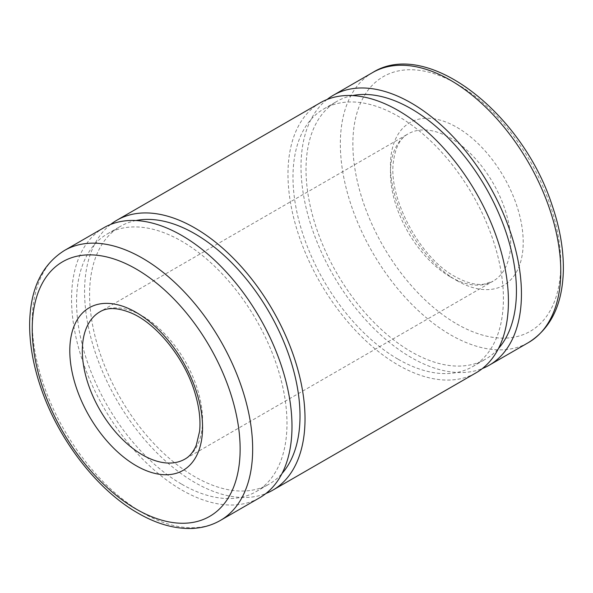 <?xml version="1.0" encoding="UTF-8"?>
<svg xmlns="http://www.w3.org/2000/svg" width="593" height="593" viewBox="0 0 593 593"><rect width="100%" height="100%" fill="white"/><g stroke="black" fill="none" stroke-linecap="round" stroke-linejoin="round"><path stroke-width="0.44" stroke-dasharray="2.96 2.22" d="M103.834 227.749A155.877 89.995 -120 0 0 79.944 352.65A155.877 89.995 -120 0 0 181.769 490.011A155.877 89.995 -120 0 0 259.704 497.727M181.769 484.229A148.791 85.903 -120 0 0 256.169 491.597A148.791 85.903 -120 0 0 256.169 319.79A148.791 85.903 -120 0 0 107.377 233.887A148.791 85.903 -120 0 0 84.569 353.109A148.791 85.903 -120 0 0 181.769 484.229M135.975 220.529A148.791 85.903 -120 0 0 120.401 226.363A148.791 85.903 -120 0 0 97.593 345.593A148.791 85.903 -120 0 0 194.8 476.705A148.791 85.903 -120 0 0 269.192 484.073A148.791 85.903 -120 0 0 282.023 473.503M110.617 224.458A155.877 89.995 -120 0 0 94.821 351.078A155.877 89.995 -120 0 0 194.8 482.487A155.877 89.995 -120 0 0 265.946 493.502M320.264 102.789A155.877 89.995 -120 0 0 296.374 227.697A155.877 89.995 -120 0 0 398.2 365.058A155.877 89.995 -120 0 0 476.142 372.775M398.2 359.269A148.791 85.903 -120 0 0 472.599 366.637A148.791 85.903 -120 0 0 472.599 194.83A148.791 85.903 -120 0 0 323.808 108.927A148.791 85.903 -120 0 0 300.999 228.157A148.791 85.903 -120 0 0 398.2 359.269M352.405 95.577A148.791 85.903 -120 0 0 336.831 101.403A148.791 85.903 -120 0 0 314.031 220.633A148.791 85.903 -120 0 0 411.231 351.753A148.791 85.903 -120 0 0 485.623 359.121A148.791 85.903 -120 0 0 498.454 348.551M327.054 99.505A155.877 89.995 -120 0 0 311.251 226.118A155.877 89.995 -120 0 0 411.231 357.535A155.877 89.995 -120 0 0 482.383 368.542M456.818 280.593A93.879 54.2 -120 0 0 514.309 198.803A93.879 54.2 -120 0 0 399.334 132.424A93.879 54.2 -120 0 0 456.818 280.593M456.818 323.978A147.02 84.881 -120 0 0 546.85 195.898A147.02 84.881 -120 0 0 366.793 91.945A147.02 84.881 -120 0 0 456.818 323.978M372.619 72.561A155.877 89.995 -120 0 0 348.728 197.469A155.877 89.995 -120 0 0 450.554 334.83A155.877 89.995 -120 0 0 528.496 342.546M450.554 276.975A85.021 49.086 -120 0 0 493.072 281.186A85.021 49.086 -120 0 0 493.072 183.015A85.021 49.086 -120 0 0 408.043 133.922A85.021 49.086 -120 0 0 395.012 202.057A85.021 49.086 -120 0 0 450.554 276.975M184.957 459.078A85.021 49.086 -120 0 0 184.957 360.9A85.021 49.086 -120 0 0 99.928 311.814L408.043 133.922C400.253 138.087 395.383 147.323 393.418 161.622C387.992 197.884 419.903 257.985 454.987 276.538C466.217 282.772 475.89 285.315 483.999 284.166L493.072 281.186L184.957 459.078M64.504 250.454A155.877 89.995 -120 0 0 40.613 375.362A155.877 89.995 -120 0 0 142.446 512.715A155.877 89.995 -120 0 0 220.381 520.439M256.169 491.597L269.192 484.073M107.377 233.887L120.401 226.363M472.599 366.637L485.623 359.121M323.808 108.927L336.831 101.403"/><path stroke-width="0.89" d="M220.381 520.439L259.704 497.727A155.877 89.995 -120 0 0 259.712 317.744A155.877 89.995 -120 0 0 103.834 227.749L64.504 250.454C42.029 264.56 30.406 288.717 29.65 322.911C29.368 343.681 33.215 365.584 41.184 388.6C58.826 440.258 97.408 490.129 138.013 513.153C156.204 523.663 173.808 528.771 190.827 528.489C201.642 528.2 211.493 525.517 220.381 520.439A155.877 89.995 -120 0 0 220.381 340.449A155.877 89.995 -120 0 0 64.504 250.454M282.023 473.503A148.791 85.903 -120 0 0 269.192 312.266A148.791 85.903 -120 0 0 135.975 220.529M265.946 493.502A155.877 89.995 -120 0 0 272.736 490.211A155.877 89.995 -120 0 0 272.736 310.221A155.877 89.995 -120 0 0 116.858 220.225A155.877 89.995 -120 0 0 110.617 224.458M272.736 490.211L476.142 372.775A155.877 89.995 -120 0 0 476.142 192.784A155.877 89.995 -120 0 0 320.264 102.789L116.858 220.225M498.454 348.551A148.791 85.903 -120 0 0 485.623 187.314A148.791 85.903 -120 0 0 352.405 95.577M482.383 368.542A155.877 89.995 -120 0 0 489.166 365.251A155.877 89.995 -120 0 0 489.166 185.268A155.877 89.995 -120 0 0 333.296 95.273A155.877 89.995 -120 0 0 327.054 99.505M528.496 342.546A155.877 89.995 -120 0 0 528.496 162.556A155.877 89.995 -120 0 0 372.619 72.561C427.138 38.241 521.877 112.685 551.816 204.4C559.785 227.423 563.632 249.319 563.35 270.089C562.594 304.291 550.971 328.44 528.496 342.546L489.166 365.251M142.446 454.868A85.021 49.086 -120 0 0 184.957 459.078C189.708 456.44 193.488 451.799 196.298 445.15L199.582 431.378C200.768 420.089 199.255 407.384 195.045 393.248C185.09 358.802 156.893 323.897 131.557 313.141C118.044 307.545 107.503 307.107 99.928 311.814A85.021 49.086 -120 0 0 86.897 379.943A85.021 49.086 -120 0 0 142.446 454.868M136.182 465.713A93.879 54.2 -120 0 0 193.666 383.923A93.879 54.2 -120 0 0 78.691 317.544A93.879 54.2 -120 0 0 136.182 465.713M136.182 509.098A147.02 84.881 -120 0 0 226.207 381.017A147.02 84.881 -120 0 0 46.15 277.064A147.02 84.881 -120 0 0 136.182 509.098M333.296 95.273L372.619 72.561"/></g></svg>

